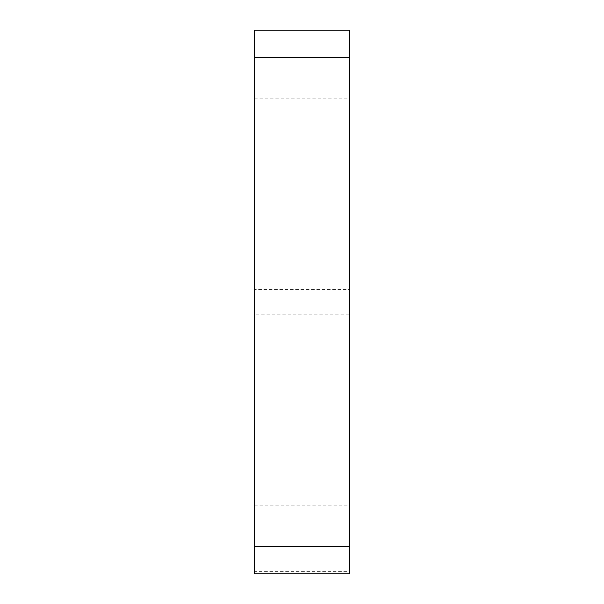 <?xml version="1.0" encoding="UTF-8"?>
<svg xmlns="http://www.w3.org/2000/svg" width="604" height="604" viewBox="0 0 604 604"><rect width="100%" height="100%" fill="white"/><g stroke="black" fill="none" stroke-linecap="round" stroke-linejoin="round"><path stroke-width="0.45" stroke-dasharray="3.02 2.27" d="M349.565 302L349.565 505.85L349.565 302M254.435 302L254.435 505.85L254.435 302M254.435 289.422L254.435 314.14L349.565 314.14L349.565 289.422L254.435 289.422L254.435 57.38L349.565 57.38L349.565 30.2L254.435 30.2L254.435 57.38M349.565 289.422L349.565 57.38M254.435 573.8L349.565 573.8L349.565 571.339L254.435 571.339L254.435 573.8M349.565 314.14L349.565 571.339M254.435 314.14L254.435 571.339M254.435 505.85L349.565 505.85M254.435 98.15L349.565 98.15"/><path stroke-width="0.91" d="M349.565 57.38L254.435 57.38L254.435 30.2L349.565 30.2L349.565 573.8L254.435 573.8L254.435 546.62L349.565 546.62M254.435 57.38L254.435 546.62"/></g></svg>

